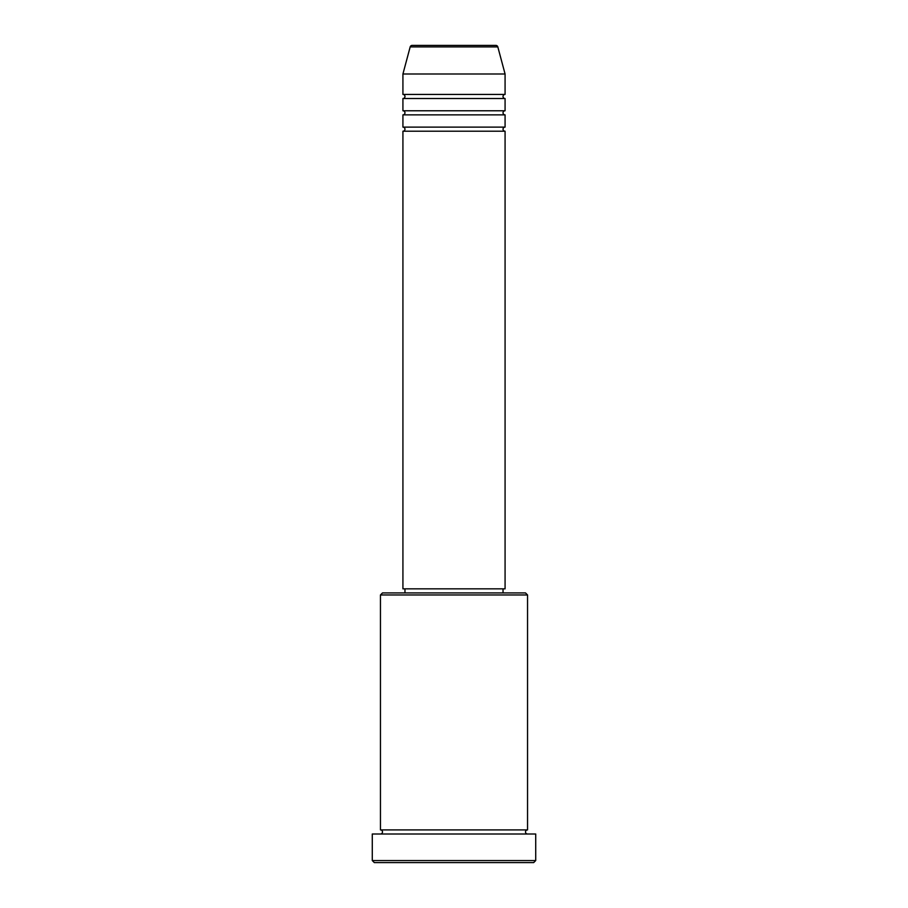 <?xml version="1.0" encoding="UTF-8"?>
<svg xmlns="http://www.w3.org/2000/svg" width="908" height="908" viewBox="0 0 908 908"><rect width="100%" height="100%" fill="white"/><g stroke="black" fill="none" stroke-linecap="round" stroke-linejoin="round"><path stroke-width="1.36" d="M495.847 45.4L412.153 45.4L495.847 45.4A2.043 2.043 0 0 1 497.822 46.91L505.075 74.002L402.925 74.002L402.925 94.432A2.043 2.043 0 0 1 404.968 96.475A2.043 2.043 0 0 1 402.925 98.518L402.925 110.776A2.043 2.043 0 0 1 404.968 112.819A2.043 2.043 0 0 1 402.925 114.862L402.925 127.12A2.043 2.043 0 0 1 404.968 129.163A2.043 2.043 0 0 1 402.925 131.206L402.925 588.838L505.075 588.838L505.075 131.206L402.925 131.206M412.153 45.4A2.043 2.043 0 0 0 410.178 46.91L402.925 74.002M505.075 74.002L505.075 94.432A2.043 2.043 0 0 0 503.032 96.475A2.043 2.043 0 0 0 505.075 98.518L505.075 110.776A2.043 2.043 0 0 0 503.032 112.819A2.043 2.043 0 0 0 505.075 114.862L505.075 127.12A2.043 2.043 0 0 0 503.032 129.163A2.043 2.043 0 0 0 505.075 131.206M380.452 594.967L382.495 592.924L525.505 592.924L527.548 594.967L380.452 594.967L380.452 829.912A2.043 2.043 0 0 1 382.495 831.955A2.043 2.043 0 0 1 380.452 833.998M533.677 862.6L374.323 862.6L372.28 860.557L535.72 860.557L533.677 862.6M527.548 594.967L527.548 829.912A2.043 2.043 0 0 0 525.505 831.955A2.043 2.043 0 0 0 527.548 833.998M505.075 114.862L402.925 114.862M505.075 127.12L402.925 127.12M404.968 588.838L404.968 592.924M503.032 588.838L503.032 592.924M527.548 829.912L380.452 829.912M535.72 860.557L535.72 833.998L372.28 833.998L372.28 860.557M505.075 94.432L402.925 94.432M505.075 98.518L402.925 98.518M505.075 110.776L402.925 110.776M497.822 46.91L410.178 46.91"/></g></svg>
